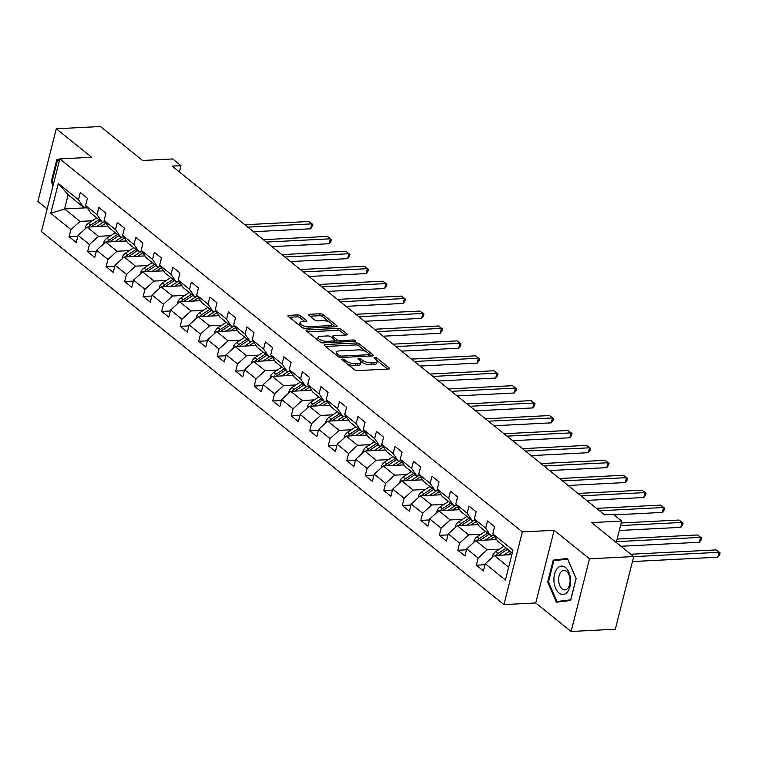<?xml version="1.0" encoding="UTF-8"?>
<svg xmlns="http://www.w3.org/2000/svg" width="758" height="758" viewBox="0 0 758 758"><rect width="100%" height="100%" fill="white"/><g stroke="black" fill="none" stroke-linecap="round" stroke-linejoin="round"><path stroke-width="1.14" d="M342.54 359.065A1.507 0.569 14.2 0 0 341.896 359.358A1.507 0.569 14.2 0 0 342.142 359.785L354.517 369.762A2.151 0.805 14.2 0 0 357.416 370.615L388.655 369.023A2.151 0.805 14.2 0 0 389.574 368.615A2.151 0.805 14.2 0 0 389.224 368L376.849 358.022A1.507 0.569 14.2 0 0 374.822 357.425A1.507 0.569 14.2 0 0 374.177 357.71A1.507 0.569 14.2 0 0 374.424 358.146L376.025 359.434A6.869 2.587 14.2 0 1 377.124 361.405A6.869 2.587 14.2 0 1 374.196 362.722L371.591 362.855A6.869 2.587 14.2 0 1 362.315 360.135L360.713 358.837A1.507 0.569 14.2 0 0 358.676 358.24A1.507 0.569 14.2 0 0 358.041 358.534A1.507 0.569 14.2 0 0 358.278 358.96L359.879 360.258A6.869 2.587 14.2 0 1 360.988 362.22A6.869 2.587 14.2 0 1 358.051 363.546L355.455 363.679A6.869 2.587 14.2 0 1 346.169 360.95L344.568 359.662A1.507 0.569 14.2 0 0 342.54 359.065M300.538 315.745A2.151 0.805 14.2 0 0 297.638 314.892L288.874 315.337A2.151 0.805 14.2 0 0 287.955 315.754A2.151 0.805 14.2 0 0 288.305 316.37L302.044 327.447A2.151 0.805 14.2 0 0 304.943 328.299L336.192 326.707A2.151 0.805 14.2 0 0 337.102 326.3A2.151 0.805 14.2 0 0 336.76 325.684L323.012 314.598A2.151 0.805 14.2 0 0 320.113 313.746L309.529 314.286A2.151 0.805 14.2 0 0 308.61 314.703A2.151 0.805 14.2 0 0 308.961 315.319L314.835 320.056A2.151 0.805 14.2 0 0 317.735 320.909L322.993 320.643A5.742 2.16 14.2 0 1 328.963 321.866A5.742 2.16 14.2 0 1 331.672 324.566A5.742 2.16 14.2 0 1 329.218 325.665L308.648 326.717A5.742 2.16 14.2 0 1 302.679 325.495A5.742 2.16 14.2 0 1 299.969 322.794A5.742 2.16 14.2 0 1 302.423 321.686L305.853 321.515A2.151 0.805 14.2 0 0 306.763 321.098A2.151 0.805 14.2 0 0 306.421 320.492L300.538 315.745L300.045 317.706A2.151 0.805 14.2 0 0 297.145 316.853L289.395 317.251M589.506 558.807L554.145 530.297L535.754 602.961L571.115 631.48L589.506 558.807L633.716 556.562L591.591 522.584L621.655 521.059L613.345 514.36L604.505 514.805L172.142 166.106L180.982 165.661L172.672 158.962L142.618 160.488L100.492 126.52L56.291 128.775L37.9 201.439L47.167 208.914M554.145 530.297L522.319 531.917L59.816 158.905L91.642 157.285L56.291 128.775M325.097 344.549A2.151 0.805 14.2 0 0 324.178 344.966A2.151 0.805 14.2 0 0 324.519 345.582L338.267 356.667A2.151 0.805 14.2 0 0 341.166 357.511L372.405 355.919A2.151 0.805 14.2 0 0 373.324 355.511A2.151 0.805 14.2 0 0 372.974 354.896L359.235 343.81A2.151 0.805 14.2 0 0 356.336 342.957L325.097 344.549L324.784 345.79M320.151 342.057L306.412 330.971A2.151 0.805 14.2 0 1 306.071 330.355A2.151 0.805 14.2 0 1 306.981 329.948L338.229 328.356A2.151 0.805 14.2 0 1 341.128 329.209L347.003 333.946A2.151 0.805 14.2 0 1 347.353 334.562A2.151 0.805 14.2 0 1 346.434 334.979L333.766 335.623A2.151 0.805 14.2 0 0 332.847 336.031A2.151 0.805 14.2 0 0 333.198 336.647L337.092 339.792A2.151 0.805 14.2 0 0 340.001 340.645L353.19 339.972A1.507 0.569 14.2 0 1 354.753 340.295A1.507 0.569 14.2 0 1 355.464 341.005A1.507 0.569 14.2 0 1 354.82 341.289L323.06 342.91A2.151 0.805 14.2 0 1 320.151 342.057M633.716 556.562L615.325 629.225L571.115 631.48M522.319 531.917L503.928 604.59L41.425 231.578L59.816 158.905M77.799 236.325L69.12 236.761L76.236 242.503L78.055 235.34L89.444 244.521L87.625 251.694L94.75 257.436L96.56 250.263L107.949 259.454L106.139 266.617L113.255 272.359L115.074 265.196L126.463 274.377L124.644 281.55L131.769 287.291L133.579 280.119L144.968 289.31L143.158 296.473L150.273 302.215L152.093 295.051L163.482 304.233L161.662 311.405L168.788 317.147L170.597 309.975L181.986 319.165L180.177 326.328L187.292 332.07L189.112 324.907L200.5 334.089L198.681 341.261L205.806 347.003L207.616 339.83L219.005 349.021L217.195 356.184L224.311 361.926L226.13 354.763L237.519 363.944L235.7 371.117L242.825 376.859L244.635 369.686L256.024 378.877L254.214 386.04L261.33 391.782L263.149 384.619L274.538 393.8L272.719 400.973L279.844 406.714L281.654 399.542L293.043 408.733L291.233 415.896L298.349 421.637L300.168 414.474L311.557 423.656L309.747 430.828L316.863 436.57L318.673 429.398L330.062 438.588L328.252 445.751L335.368 451.493L337.187 444.33L348.576 453.511L346.766 460.684L353.882 466.426L355.691 459.253L367.08 468.444L365.271 475.607L372.386 481.349L374.206 474.186L385.595 483.367L383.785 490.54L390.901 496.282L392.71 489.109L404.109 498.3L402.29 505.472L409.405 511.205L411.224 504.042L422.613 513.223L420.804 520.395L427.919 526.137L429.729 518.965L441.128 528.155L439.308 535.328L446.424 541.06L448.243 533.897L459.632 543.079L457.823 550.251L464.938 555.993L466.748 548.82L478.146 558.011L476.327 565.184L483.443 570.916L485.262 563.753L505.434 580.022L512.986 550.166L492.814 533.897L494.633 526.725L487.508 520.983L485.698 528.155L490.786 535.65L479.388 526.469L474.309 518.974L476.119 511.802L469.003 506.06L467.184 513.232L472.272 520.727L460.883 511.536L455.795 504.042L457.614 496.869L450.489 491.127L448.679 498.3L453.767 505.794L442.369 496.613L437.29 489.109L439.1 481.946L431.984 476.204L430.165 483.377L435.253 490.871L423.864 481.681L418.776 474.186L420.595 467.013L413.47 461.271L411.66 468.444L416.739 475.939L405.35 466.757L400.271 459.253L402.081 452.09L394.965 446.348L393.146 453.521L398.234 461.016L386.845 451.825L381.757 444.33L383.576 437.158L376.451 431.416L374.642 438.588L379.72 446.083L368.331 436.902L363.253 429.398L365.062 422.234L357.947 416.493L356.127 423.665L361.215 431.16L349.826 421.969L344.738 414.474L346.558 407.302L339.432 401.56L337.623 408.733L342.701 416.227L331.312 407.046L326.234 399.542L328.043 392.379L320.928 386.637L319.109 393.8L324.197 401.304L312.808 392.113L307.72 384.619L309.539 377.446L302.414 371.704L300.604 378.877L305.682 386.372L294.294 377.19L289.215 369.686L291.025 362.523L283.909 356.781L282.09 363.944L287.178 371.448L275.789 362.258L270.701 354.763L272.52 347.59L265.395 341.849L263.585 349.021L268.664 356.516L257.275 347.335L252.196 339.83L254.006 332.667L246.89 326.925L245.071 334.089L250.159 341.593L238.77 332.402L233.682 324.907L235.492 317.735L228.376 311.993L226.566 319.165L231.645 326.66L220.256 317.479L215.177 309.975L216.987 302.812L209.871 297.07L208.052 304.233L213.14 311.737L201.751 302.546L196.663 295.051L198.473 287.879L191.357 282.137L189.547 289.31L194.626 296.804L183.237 287.623L178.158 280.119L179.968 272.956L172.852 267.214L171.033 274.377L176.121 281.881L164.732 272.69L159.644 265.196L161.454 258.023L154.338 252.281L152.529 259.454L157.607 266.949L146.218 257.767L141.13 250.263L142.949 243.1L135.834 237.358L134.014 244.521L139.102 252.026L127.714 242.835L122.625 235.34L124.435 228.167L117.319 222.426L115.51 229.598L120.588 237.093L109.199 227.912L104.111 220.407L105.93 213.244L98.815 207.502L96.996 214.666L102.084 222.17L90.695 212.979L85.607 205.484L87.416 198.312L80.301 192.57L78.491 199.742L83.57 207.237L68.144 194.797L64.572 208.943L79.997 221.383L92.287 220.758M69.12 236.761L70.93 229.598L50.758 213.33L58.319 183.474L78.491 199.742M85.607 205.484L96.996 214.666M104.111 220.407L115.51 229.598M122.625 235.34L134.014 244.521M141.13 250.263L152.529 259.454M159.644 265.196L171.033 274.377M178.158 280.119L189.547 289.31M196.663 295.051L208.052 304.233M215.177 309.975L226.566 319.165M233.682 324.907L245.071 334.089M252.196 339.83L263.585 349.021M270.701 354.763L282.09 363.944M289.215 369.686L300.604 378.877M307.72 384.619L319.109 393.8M326.234 399.542L337.623 408.733M344.738 414.474L356.127 423.665M363.253 429.398L374.642 438.588M381.757 444.33L393.146 453.521M400.271 459.253L411.66 468.444M418.776 474.186L430.165 483.377M437.29 489.109L448.679 498.3M455.795 504.042L467.184 513.232M474.309 518.974L485.698 528.155M110.791 235.681L98.502 236.306L87.113 227.125L107.949 226.064M105.201 222.009L102.084 222.17M87.113 227.125L78.055 235.34M98.502 236.306L89.444 244.521M129.305 250.614L117.016 251.239L105.618 242.048L126.453 240.987M123.706 236.932L120.588 237.093M105.618 242.048L96.56 250.263M117.016 251.239L107.949 259.454M147.81 265.537L135.521 266.162L124.132 256.981L144.968 255.92M142.22 251.864L139.102 252.026M124.132 256.981L115.074 265.196M135.521 266.162L126.463 274.377M166.324 280.469L154.035 281.095L142.637 271.904L163.472 270.843M160.724 266.788L157.607 266.949M142.637 271.904L133.579 280.119M154.035 281.095L144.968 289.31M184.829 295.393L172.54 296.018L161.151 286.837L181.986 285.775M179.239 281.72L176.121 281.881M161.151 286.837L152.093 295.051M172.54 296.018L163.482 304.233M203.343 310.325L191.054 310.951L179.665 301.76L200.491 300.699M197.743 296.643L194.626 296.804M179.665 301.76L170.597 309.975M191.054 310.951L181.986 319.165M221.848 325.248L209.559 325.874L198.17 316.692L219.005 315.631M216.257 311.576L213.14 311.737M198.17 316.692L189.112 324.907M209.559 325.874L200.5 334.089M240.362 340.181L228.073 340.806L216.684 331.616L237.51 330.554M234.762 326.499L231.645 326.66M216.684 331.616L207.616 339.83M228.073 340.806L219.005 349.021M258.866 355.104L246.577 355.729L235.188 346.548L256.024 345.487M253.276 341.432L250.159 341.593M235.188 346.548L226.13 354.763M246.577 355.729L237.519 363.944M277.381 370.037L265.092 370.662L253.703 361.471L274.529 360.41M271.781 356.355L268.664 356.516M253.703 361.471L244.635 369.686M265.092 370.662L256.024 378.877M295.885 384.96L283.596 385.585L272.207 376.404L293.043 375.343M290.295 371.287L287.178 371.448M272.207 376.404L263.149 384.619M283.596 385.585L274.538 393.8M314.399 399.892L302.11 400.518L290.721 391.327L311.557 390.266M308.8 386.21L305.682 386.372M290.721 391.327L281.654 399.542M302.11 400.518L293.043 408.733M332.904 414.816L320.615 415.441L309.226 406.26L330.062 405.198M327.314 401.143L324.197 401.304M309.226 406.26L300.168 414.474M320.615 415.441L311.557 423.656M351.418 429.748L339.129 430.373L327.74 421.183L348.576 420.121M345.819 416.066L342.701 416.227M327.74 421.183L318.673 429.398M339.129 430.373L330.062 438.588M369.923 444.671L357.634 445.297L346.245 436.115L367.08 435.054M364.333 430.999L361.215 431.16M346.245 436.115L337.187 444.33M357.634 445.297L348.576 453.511M388.437 459.604L376.148 460.229L364.759 451.038L385.595 449.977M382.837 445.922L379.72 446.083M364.759 451.038L355.691 459.253M376.148 460.229L367.08 468.444M406.942 474.527L394.653 475.152L383.264 465.971L404.099 464.91M401.352 460.855L398.234 461.016M383.264 465.971L374.206 474.186M394.653 475.152L385.595 483.367M425.456 489.46L413.167 490.085L401.778 480.894L422.613 479.833M419.856 475.778L416.739 475.939M401.778 480.894L392.71 489.109M413.167 490.085L404.109 498.3M443.961 504.383L431.672 505.008L420.283 495.827L441.118 494.766M438.37 490.71L435.253 490.871M420.283 495.827L411.224 504.042M431.672 505.008L422.613 513.223M462.475 519.315L450.186 519.941L438.797 510.75L459.632 509.689M456.875 505.633L453.767 505.794M438.797 510.75L429.729 518.965M450.186 519.941L441.128 528.155M480.979 534.238L468.69 534.864L457.301 525.682L478.137 524.621M475.389 520.566L472.272 520.727M457.301 525.682L448.243 533.897M468.69 534.864L459.632 543.079M499.494 549.171L487.205 549.796L475.816 540.606L496.651 539.544M493.894 535.489L490.786 535.65M475.816 540.606L466.748 548.82M487.205 549.796L478.146 558.011M508.694 567.126L494.32 555.538L511.849 554.638M512.275 552.989L497.902 541.392L492.814 533.897M494.32 555.538L485.262 563.753M535.754 602.961L503.928 604.59M179.39 171.952L180.982 165.661M616.235 542.463L621.655 521.059M87.17 207.787L64.572 208.943L50.758 213.33M86.687 207.076L83.57 207.237M58.319 183.474L68.144 194.797M79.997 221.383L70.93 229.598M485.016 564.738L476.327 565.184M466.502 549.806L457.823 550.251M447.997 534.883L439.308 535.328M429.483 519.95L420.804 520.395M410.978 505.027L402.29 505.472M392.464 490.094L383.785 490.54M373.959 475.171L365.271 475.607M355.445 460.239L346.766 460.684M336.94 445.316L328.252 445.751M318.426 430.383L309.747 430.828M299.912 415.46L291.233 415.896M281.408 400.527L272.719 400.973M262.893 385.604L254.214 386.04M244.389 370.671L235.7 371.117M225.875 355.748L217.195 356.184M207.37 340.816L198.681 341.261M188.856 325.893L180.177 326.328M170.351 310.96L161.662 311.405M151.837 296.037L143.158 296.473M133.332 281.104L124.644 281.55M114.818 266.181L106.139 266.617M96.313 251.249L87.625 251.694M567.458 558.428L553.236 560.134L547.702 582.021L556.381 602.203L570.603 600.488L576.137 578.6L567.458 558.428M59.693 159.417L56.803 159.758L51.269 181.645L53.032 185.738M71.138 158.327L66.922 158.545M567.666 558.921L560.626 559.935M548.508 581.983L547.702 582.021M560.664 559.755L553.236 560.134M53.335 184.535L52.065 181.579L51.269 181.645M59.636 159.616L56.803 159.758M347.259 363.916A6.869 2.587 14.2 0 0 354.952 365.64L355.455 363.679M360.988 362.22L360.486 364.191A6.869 2.587 14.2 0 1 357.558 365.508L354.952 365.64M377.124 361.405L376.631 363.366A6.869 2.587 14.2 0 1 373.694 364.683L371.098 364.816A6.869 2.587 14.2 0 1 361.812 362.097L360.817 361.291M387.632 369.08L376.953 360.467M365.991 351.627L358.742 345.771A2.151 0.805 14.2 0 0 355.843 344.928L325.618 346.463M371.382 355.976L369.497 354.45M339.413 355.502A1.507 0.569 14.2 0 0 341.441 356.099L368.871 354.706A1.507 0.569 14.2 0 0 369.506 354.412A1.507 0.569 14.2 0 0 369.269 353.986L367.583 352.622A6.869 2.587 14.2 0 0 358.297 349.902L339.556 350.859A6.869 2.587 14.2 0 0 336.618 352.176A6.869 2.587 14.2 0 0 337.727 354.147L339.413 355.502L339.016 357.094M336.618 352.176L336.126 354.138A6.869 2.587 14.2 0 0 336.296 355.076M307.511 331.862L337.727 330.317L338.229 328.356M345.411 335.027L340.626 331.17A2.151 0.805 14.2 0 0 337.727 330.317M332.847 336.031L332.355 338.002A2.151 0.805 14.2 0 0 332.345 338.049M335.017 340.484L336.599 341.763A2.151 0.805 14.2 0 0 337.329 342.18M320.615 336.296A5.742 2.16 14.2 0 0 318.171 337.395A5.742 2.16 14.2 0 0 320.871 340.096A5.742 2.16 14.2 0 0 326.85 341.318L334.098 340.948A2.151 0.805 14.2 0 0 335.008 340.531A2.151 0.805 14.2 0 0 334.666 339.916L330.763 336.77A2.151 0.805 14.2 0 0 327.863 335.927L320.615 336.296M318.171 337.395L317.668 339.357A5.742 2.16 14.2 0 0 317.839 340.19M319.829 341.792A5.742 2.16 14.2 0 0 322.908 342.91M304.83 321.572L300.045 317.706M299.969 322.794L299.476 324.756A5.742 2.16 14.2 0 0 299.571 325.457M301.874 327.314A5.742 2.16 14.2 0 0 304.688 328.309M330.895 326.982A5.742 2.16 14.2 0 0 331.17 326.527L331.672 324.566M329.266 322.008L322.52 316.56A2.151 0.805 14.2 0 0 319.62 315.716L310.05 316.2M335.169 326.764L331.568 323.865M507.936 554.837L510.883 552.904A13.881 9.958 -51.1 0 1 511.612 552.449M503.748 555.055L509.859 551.038M492.52 557.168L492.482 556.04A5.799 4.15 -51.1 0 1 495.675 551.682L503.928 546.253M632.447 561.555L717.826 557.206L719.067 552.298L716.102 549.901L630.846 554.24M498.48 555.32A5.799 4.15 -51.1 0 1 499.351 554.648L507.604 549.218M506.173 548.072L497.93 553.501A5.799 4.15 128.9 0 0 495.903 555.453M633.688 556.637L719.067 552.298L720.1 552.933L719.607 554.894L717.826 557.206M716.102 549.901L720.1 552.933M557.206 568.528A14.213 8.338 -92.9 0 0 555.623 588.246A14.213 8.338 -92.9 0 0 567.335 592.064A14.213 8.338 -92.9 0 0 568.926 572.347A14.213 8.338 -92.9 0 0 557.206 568.528M560.901 572.129A9.731 5.713 -92.9 0 0 559.025 583.167A9.731 5.713 -92.9 0 0 564.862 589.904A9.731 5.713 -92.9 0 0 567.837 588.246A9.731 5.713 -92.9 0 0 569.703 577.208A9.731 5.713 -92.9 0 0 563.876 570.471A9.731 5.713 -92.9 0 0 560.901 572.129M570.641 600.336L556.912 601.501L548.498 581.955L553.861 560.749L567.638 559.091L576.052 578.638L570.689 599.843L556.912 601.501M52.065 181.579L57.428 160.374L59.512 160.118M489.431 539.914L492.368 537.981A13.881 9.958 -51.1 0 1 494.718 536.692M485.243 540.132L491.648 535.906A16.723 11.995 -51.1 0 1 492.16 535.584M474.015 542.235L473.968 541.117A5.799 4.15 -51.1 0 1 477.161 536.759L485.414 531.32M620.954 546.272L699.312 542.273L700.553 537.365L697.587 534.977L617.088 539.071M479.966 540.397A5.799 4.15 -51.1 0 1 480.837 539.724L489.09 534.286M487.669 533.139L479.416 538.568A5.799 4.15 128.9 0 0 477.388 540.53M616.443 541.648L700.553 537.365L701.586 538L701.093 539.971L699.312 542.273M697.587 534.977L701.586 538M470.917 524.981L473.864 523.048A13.881 9.958 -51.1 0 1 476.204 521.769M466.729 525.199L473.144 520.983A16.723 11.995 -51.1 0 1 473.655 520.651M455.501 527.312L455.463 526.185A5.799 4.15 -51.1 0 1 458.656 521.826L466.9 516.397M619.267 530.486L680.798 527.35L682.048 522.442L679.083 520.045L621.162 522.992M461.461 525.465A5.799 4.15 -51.1 0 1 462.333 524.792L470.585 519.363M469.155 518.216L460.911 523.645A5.799 4.15 128.9 0 0 458.884 525.597M620.508 525.569L682.048 522.442L683.081 523.077L682.588 525.038L680.798 527.35M679.083 520.045L683.081 523.077M452.412 510.058L455.35 508.125A13.881 9.958 -51.1 0 1 457.699 506.837M448.224 510.267L454.629 506.05A16.723 11.995 -51.1 0 1 455.141 505.728M436.996 512.38L436.949 511.262A5.799 4.15 -51.1 0 1 440.142 506.903L448.395 501.464M613.989 514.881L662.293 512.417L663.534 507.509L660.569 505.122L596.537 508.381M442.947 510.541A5.799 4.15 -51.1 0 1 443.818 509.869L452.071 504.43M450.65 503.284L442.397 508.713A5.799 4.15 128.9 0 0 440.37 510.674M599.502 510.769L663.534 507.509L664.567 508.144L664.074 510.115L662.293 512.417M660.569 505.122L664.567 508.144M433.898 495.126L436.845 493.193A13.881 9.958 -51.1 0 1 439.185 491.914M429.71 495.344L436.125 491.118A16.723 11.995 -51.1 0 1 436.636 490.796M418.482 497.456L418.444 496.329A5.799 4.15 -51.1 0 1 421.637 491.97L429.881 486.541M586.645 500.403L643.779 497.494L645.03 492.586L642.064 490.189L578.022 493.449M424.442 495.609A5.799 4.15 -51.1 0 1 425.314 494.936L433.567 489.507M432.136 488.36L423.893 493.79A5.799 4.15 128.9 0 0 421.865 495.741M580.988 495.846L645.03 492.586L646.062 493.221L645.57 495.182L643.779 497.494M642.064 490.189L646.062 493.221M415.393 480.202L418.331 478.27A13.881 9.958 -51.1 0 1 420.681 476.981M411.206 480.411L417.611 476.195A16.723 11.995 -51.1 0 1 418.122 475.872M399.978 482.524L399.93 481.406A5.799 4.15 -51.1 0 1 403.123 477.047L411.376 471.609M568.13 485.471L625.274 482.562L626.515 477.654L623.55 475.266L559.518 478.525M405.928 480.686A5.799 4.15 -51.1 0 1 406.8 480.013L415.052 474.574M413.631 473.428L405.378 478.857A5.799 4.15 128.9 0 0 403.351 480.818M562.483 480.913L626.515 477.654L627.548 478.289L627.055 480.259L625.274 482.562M623.55 475.266L627.548 478.289M396.879 465.27L399.826 463.337A13.881 9.958 -51.1 0 1 402.166 462.058M392.691 465.488L399.106 461.262A16.723 11.995 -51.1 0 1 399.618 460.94M381.464 467.601L381.426 466.473A5.799 4.15 -51.1 0 1 384.619 462.115L392.862 456.686M549.626 470.547L606.76 467.639L608.011 462.731L605.045 460.333L541.004 463.593M387.414 465.753A5.799 4.15 -51.1 0 1 388.295 465.08L396.548 459.651M395.117 458.505L386.874 463.934A5.799 4.15 128.9 0 0 384.846 465.886M543.969 465.99L608.011 462.731L609.044 463.365L608.541 465.327L606.76 467.639M605.045 460.333L609.044 463.365M378.375 450.347L381.312 448.414A13.881 9.958 -51.1 0 1 383.662 447.125M374.187 450.555L380.592 446.339A16.723 11.995 -51.1 0 1 381.103 446.017M362.959 452.668L362.911 451.55A5.799 4.15 -51.1 0 1 366.105 447.192L374.357 441.753M531.112 455.615L588.255 452.706L589.497 447.798L586.531 445.41L522.499 448.67M368.909 450.83A5.799 4.15 -51.1 0 1 369.781 450.157L378.034 444.719M376.612 443.572L368.36 449.001A5.799 4.15 128.9 0 0 366.332 450.963M525.465 451.057L589.497 447.798L590.529 448.433L590.037 450.404L588.255 452.706M586.531 445.41L590.529 448.433M359.861 435.414L362.807 433.481A13.881 9.958 -51.1 0 1 365.148 432.202M355.673 435.632L362.087 431.406A16.723 11.995 -51.1 0 1 362.599 431.084M344.445 437.745L344.407 436.617A5.799 4.15 -51.1 0 1 347.6 432.259L355.843 426.83M512.607 440.692L569.741 437.783L570.992 432.875L568.017 430.478L503.985 433.737M350.395 435.897A5.799 4.15 -51.1 0 1 351.276 435.225L359.529 429.795M358.098 428.649L349.845 434.078A5.799 4.15 128.9 0 0 347.827 436.03M506.95 436.134L570.992 432.875L572.025 433.51L571.523 435.471L569.741 437.783M568.017 430.478L572.025 433.51M341.356 420.491L344.293 418.549A13.881 9.958 -51.1 0 1 346.643 417.27M337.168 420.699L343.573 416.483A16.723 11.995 -51.1 0 1 344.085 416.161M325.94 422.812L325.893 421.694A5.799 4.15 -51.1 0 1 329.086 417.326L337.338 411.897M494.093 425.759L551.237 422.85L552.478 417.942L549.512 415.555L485.48 418.814M331.89 420.974A5.799 4.15 -51.1 0 1 332.762 420.302L341.015 414.863M339.593 413.716L331.341 419.146A5.799 4.15 128.9 0 0 329.313 421.107M488.446 421.202L552.478 417.942L553.511 418.577L553.018 420.548L551.237 422.85M549.512 415.555L553.511 418.577M322.842 405.558L325.788 403.626A13.881 9.958 -51.1 0 1 328.129 402.346M318.654 405.776L325.068 401.55A16.723 11.995 -51.1 0 1 325.58 401.228M307.426 407.889L307.388 406.762A5.799 4.15 -51.1 0 1 310.581 402.403L318.824 396.974M475.588 410.836L532.722 407.927L533.973 403.019L530.998 400.622L466.966 403.881M313.376 406.042A5.799 4.15 -51.1 0 1 314.257 405.369L322.51 399.94M321.079 398.793L312.827 404.222A5.799 4.15 128.9 0 0 310.808 406.174M469.932 406.279L533.973 403.019L535.006 403.654L534.504 405.615L532.722 407.927M530.998 400.622L535.006 403.654M304.337 390.635L307.274 388.693A13.881 9.958 -51.1 0 1 309.615 387.414M300.149 390.844L306.554 386.627A16.723 11.995 -51.1 0 1 307.066 386.305M288.921 392.957L288.874 391.839A5.799 4.15 -51.1 0 1 292.067 387.471L300.32 382.041M457.074 395.903L514.218 392.995L515.459 388.087L512.493 385.699L448.452 388.958M294.871 391.119A5.799 4.15 -51.1 0 1 295.743 390.446L303.996 385.007M302.575 383.861L294.322 389.29A5.799 4.15 128.9 0 0 292.294 391.251M451.427 391.346L515.459 388.087L516.492 388.721L515.999 390.692L514.218 392.995M512.493 385.699L516.492 388.721M285.823 375.703L288.77 373.77A13.881 9.958 -51.1 0 1 291.11 372.491M281.635 375.921L288.049 371.695A16.723 11.995 -51.1 0 1 288.552 371.373M270.407 378.034L270.369 376.906A5.799 4.15 -51.1 0 1 273.562 372.548L281.805 367.118M438.569 380.98L495.704 378.071L496.954 373.163L493.979 370.766L429.947 374.026M276.357 376.186A5.799 4.15 -51.1 0 1 277.239 375.513L285.491 370.084M284.06 368.938L275.808 374.367A5.799 4.15 128.9 0 0 273.79 376.319M432.913 376.423L496.954 373.163L497.987 373.798L497.485 375.76L495.704 378.071M493.979 370.766L497.987 373.798M267.318 360.78L270.255 358.837A13.881 9.958 -51.1 0 1 272.596 357.558M263.13 360.988L269.535 356.772A16.723 11.995 -51.1 0 1 270.047 356.45M251.902 363.101L251.855 361.983A5.799 4.15 -51.1 0 1 255.048 357.615L263.301 352.186M420.055 366.048L477.199 363.139L478.44 358.231L475.474 355.843L411.433 359.103M257.853 361.263A5.799 4.15 -51.1 0 1 258.724 360.59L266.977 355.151M265.556 354.005L257.303 359.434A5.799 4.15 128.9 0 0 255.275 361.395M414.408 361.49L478.44 358.231L479.473 358.866L478.98 360.836L477.199 363.139M475.474 355.843L479.473 358.866M248.804 345.847L251.751 343.914A13.881 9.958 -51.1 0 1 254.091 342.635M244.616 346.065L251.031 341.839A16.723 11.995 -51.1 0 1 251.533 341.517M233.388 348.178L233.35 347.05A5.799 4.15 -51.1 0 1 236.534 342.692L244.787 337.263M401.55 351.125L458.685 348.216L459.926 343.298L456.96 340.911L392.928 344.17M239.339 346.33A5.799 4.15 -51.1 0 1 240.22 345.657L248.472 340.228M247.042 339.082L238.789 344.511A5.799 4.15 128.9 0 0 236.771 346.463M395.894 346.567L459.926 343.298L460.968 343.942L460.466 345.904L458.685 348.216M456.96 340.911L460.968 343.942M230.299 330.924L233.237 328.981A13.881 9.958 -51.1 0 1 235.577 327.702M226.102 331.132L232.517 326.916A16.723 11.995 -51.1 0 1 233.028 326.594M214.884 333.245L214.836 332.127A5.799 4.15 -51.1 0 1 218.029 327.759L226.282 322.33M383.036 336.192L440.18 333.283L441.421 328.375L438.456 325.978L374.414 329.247M220.834 331.407A5.799 4.15 -51.1 0 1 221.706 330.734L229.958 325.296M228.537 324.149L220.284 329.578A5.799 4.15 128.9 0 0 218.257 331.54M377.38 331.634L441.421 328.375L442.454 329.01L441.961 330.981L440.18 333.283M438.456 325.978L442.454 329.01M211.785 315.991L214.732 314.058A13.881 9.958 -51.1 0 1 217.072 312.779M207.597 316.209L214.012 311.983A16.723 11.995 -51.1 0 1 214.514 311.661M196.369 318.322L196.331 317.195A5.799 4.15 -51.1 0 1 199.515 312.836L207.768 307.407M364.532 321.269L421.666 318.36L422.907 313.442L419.941 311.055L355.909 314.314M202.32 316.474A5.799 4.15 -51.1 0 1 203.201 315.802L211.454 310.373M210.023 309.226L201.77 314.655A5.799 4.15 128.9 0 0 199.752 316.607M358.875 316.711L422.907 313.442L423.949 314.087L423.447 316.048L421.666 318.36M419.941 311.055L423.949 314.087M193.281 301.068L196.218 299.126A13.881 9.958 -51.1 0 1 198.558 297.847M189.083 301.277L195.498 297.06A16.723 11.995 -51.1 0 1 196.009 296.738M177.865 303.389L177.817 302.271A5.799 4.15 -51.1 0 1 181.01 297.903L189.263 292.474M346.018 306.336L403.161 303.427L404.402 298.519L401.437 296.122L337.395 299.391M183.815 301.551A5.799 4.15 -51.1 0 1 184.687 300.879L192.939 295.44M191.518 294.294L183.265 299.723A5.799 4.15 128.9 0 0 181.238 301.684M340.361 301.779L404.402 298.519L405.435 299.154L404.943 301.125L403.161 303.427M401.437 296.122L405.435 299.154M174.766 286.136L177.713 284.203A13.881 9.958 -51.1 0 1 180.053 282.924M170.578 286.353L176.993 282.128A16.723 11.995 -51.1 0 1 177.495 281.805M159.351 288.466L159.313 287.339A5.799 4.15 -51.1 0 1 162.496 282.98L170.749 277.551M327.513 291.413L384.647 288.504L385.888 283.587L382.923 281.199L318.891 284.458M165.301 286.619A5.799 4.15 -51.1 0 1 166.182 285.946L174.425 280.517M173.004 279.37L164.751 284.8A5.799 4.15 128.9 0 0 162.733 286.751M321.856 286.856L385.888 283.587L386.931 284.231L386.428 286.192L384.647 288.504M382.923 281.199L386.931 284.231M156.262 271.212L159.199 269.27A13.881 9.958 -51.1 0 1 161.539 267.991M152.064 271.421L158.479 267.204A16.723 11.995 -51.1 0 1 158.991 266.882M140.846 273.534L140.798 272.416A5.799 4.15 -51.1 0 1 143.992 268.048L152.244 262.619M308.999 276.481L366.142 273.572L367.384 268.664L364.418 266.266L300.376 269.535M146.796 271.696A5.799 4.15 -51.1 0 1 147.668 271.023L155.921 265.584M154.499 264.438L146.247 269.867A5.799 4.15 128.9 0 0 144.219 271.828M303.342 271.923L367.384 268.664L368.416 269.298L367.924 271.269L366.142 273.572M364.418 266.266L368.416 269.298M137.748 256.28L140.694 254.347A13.881 9.958 -51.1 0 1 143.035 253.068M133.56 256.498L139.974 252.272A16.723 11.995 -51.1 0 1 140.476 251.95M122.332 258.611L122.294 257.483A5.799 4.15 -51.1 0 1 125.477 253.125L133.73 247.695M290.494 261.557L347.628 258.649L348.87 253.731L345.904 251.343L281.872 254.603M128.282 256.763A5.799 4.15 -51.1 0 1 129.163 256.09L137.406 250.661M135.985 249.515L127.732 254.944A5.799 4.15 128.9 0 0 125.714 256.896M284.837 257L348.87 253.731L349.912 254.375L349.41 256.337L347.628 258.649M345.904 251.343L349.912 254.375M119.243 241.357L122.18 239.414A13.881 9.958 -51.1 0 1 124.52 238.135M115.045 241.565L121.46 237.349A16.723 11.995 -51.1 0 1 121.972 237.027M103.827 243.678L103.78 242.56A5.799 4.15 -51.1 0 1 106.973 238.192L115.225 232.763M271.98 246.625L329.124 243.716L330.365 238.808L327.399 236.411L263.358 239.68M109.777 241.84A5.799 4.15 -51.1 0 1 110.649 241.158L118.902 235.729M117.481 234.582L109.228 240.011A5.799 4.15 128.9 0 0 107.2 241.973M266.323 242.067L330.365 238.808L331.398 239.443L330.905 241.414L329.124 243.716M327.399 236.411L331.398 239.443M100.729 226.424L103.675 224.491A13.881 9.958 -51.1 0 1 106.016 223.212M96.541 226.642L102.955 222.416A16.723 11.995 -51.1 0 1 103.458 222.094M85.313 228.755L85.275 227.627A5.799 4.15 -51.1 0 1 88.459 223.269L96.711 217.84M253.475 231.702L310.609 228.793L311.851 223.875L308.885 221.488L244.853 224.747M91.263 226.907A5.799 4.15 -51.1 0 1 92.144 226.235L100.388 220.805M98.966 219.659L90.714 225.088A5.799 4.15 128.9 0 0 88.695 227.04M247.819 227.144L311.851 223.875L312.893 224.52L312.391 226.481L310.609 228.793M308.885 221.488L312.893 224.52M345.733 362.684L346.169 360.95M357.558 365.508L358.051 363.546M360.268 360.6L360.713 358.837M361.812 362.097L362.315 360.135M371.098 364.816L371.591 362.855M373.694 364.683L374.196 362.722M376.404 359.775L376.849 358.022M388.977 368.985L389.224 368M344.132 361.395L344.568 359.662M355.843 344.928L356.336 342.957M358.742 345.771L359.235 343.81M372.728 355.89L372.974 354.896M341.091 357.52L341.441 356.099M368.511 356.118L368.871 354.706M337.291 355.872L337.727 354.147M306.668 331.18L306.981 329.948M340.626 331.17L341.128 329.209M346.757 334.941L347.003 333.946M332.753 338.381L333.198 336.647M336.599 341.763L337.092 339.792M339.641 342.066L340.001 340.645M352.83 341.394L353.19 339.972M326.49 342.73L326.85 341.318M333.738 342.36L334.098 340.948M306.166 321.477L306.421 320.492M308.298 328.129L308.648 326.717M328.858 327.086L329.218 325.665M309.217 315.527L309.529 314.286M319.62 315.716L320.113 313.746M322.52 316.56L323.012 314.598M336.505 326.679L336.76 325.684M288.561 316.579L288.874 315.337M297.145 316.853L297.638 314.892M492.482 556.164L493.088 556.656M499.351 554.648L500.081 555.244M495.675 551.682L497.93 553.501M473.977 541.24L474.584 541.724M480.837 539.724L481.576 540.312M477.161 536.759L479.416 538.568M455.463 526.308L456.07 526.801M462.333 524.792L463.062 525.389M458.656 521.826L460.911 523.645M436.959 511.385L437.565 511.868M443.818 509.869L444.558 510.456M440.142 506.903L442.397 508.713M418.444 496.452L419.051 496.945M425.314 494.936L426.043 495.533M421.637 491.97L423.893 493.79M399.94 481.529L400.546 482.012M406.8 480.013L407.539 480.6M403.123 477.047L405.378 478.857M381.426 466.596L382.032 467.089M388.295 465.08L389.025 465.677M384.619 462.115L386.874 463.934M362.921 451.673L363.518 452.156M369.781 450.157L370.52 450.745M366.105 447.192L368.36 449.001M344.407 436.741L345.013 437.233M351.276 435.225L352.006 435.822M347.6 432.259L349.845 434.078M325.902 421.818L326.499 422.301M332.762 420.302L333.501 420.889M329.086 417.326L331.341 419.146M307.388 406.885L307.994 407.378M314.257 405.369L314.987 405.966M310.581 402.403L312.827 404.222M288.883 391.962L289.48 392.445M295.743 390.446L296.482 391.033M292.067 387.471L294.322 389.29M270.369 377.029L270.976 377.522M277.239 375.513L277.968 376.11M273.562 372.548L275.808 374.367M251.864 362.106L252.461 362.589M258.724 360.59L259.463 361.178M255.048 357.615L257.303 359.434M233.35 347.173L233.957 347.666M240.22 345.657L240.949 346.254M236.534 342.692L238.789 344.511M214.846 332.25L215.443 332.734M221.706 330.734L222.445 331.322M218.029 327.759L220.284 329.578M196.331 317.318L196.938 317.81M203.201 315.802L203.93 316.399M199.515 312.836L201.77 314.655M177.827 302.395L178.424 302.878M184.687 300.879L185.426 301.466M181.01 297.903L183.265 299.723M159.313 287.462L159.919 287.955M166.182 285.946L166.912 286.543M162.496 282.98L164.751 284.8M140.808 272.539L141.405 273.022M147.668 271.023L148.407 271.61M143.992 268.048L146.247 269.867M122.294 257.606L122.9 258.099M129.163 256.09L129.893 256.687M125.477 253.125L127.732 254.944M103.789 242.683L104.386 243.166M110.649 241.158L111.388 241.755M106.973 238.192L109.228 240.011M85.275 227.751L85.881 228.243M92.144 226.235L92.874 226.832M88.459 223.269L90.714 225.088M369.089 356.089L369.506 354.412M334.562 342.322L335.008 340.531"/></g></svg>
